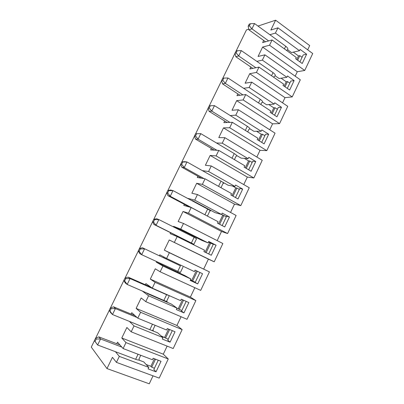 <?xml version="1.0" encoding="UTF-8"?>
<svg xmlns="http://www.w3.org/2000/svg" width="404" height="404" viewBox="0 0 404 404"><rect width="100%" height="100%" fill="white"/><g stroke="black" fill="none" stroke-linecap="round" stroke-linejoin="round"><path stroke-width="0.61" d="M295.188 76.189L297.304 71.73L304.722 70.463L312.721 53.545L277.947 27.831L270.862 30.017L275.619 20.2L309.701 45.591L307.691 49.828M256.838 61.373L262.358 60.13L264.913 54.833L300.303 79.795L292.218 96.899L256.419 72.427L249.717 73.705L245.112 83.219L251.727 82.138L249.142 87.496L243.622 88.309M282.548 102.838L285.012 97.642L292.218 96.899M251.727 82.138L287.754 106.338L279.573 123.624L243.137 99.94L236.678 100.647L232.022 110.262L238.395 109.762L235.779 115.18L230.189 115.524M269.761 129.785L272.584 123.831L279.573 123.624M238.395 109.762L275.063 133.168L266.791 150.652L229.704 127.76L223.493 127.886L218.781 137.613L224.907 137.693L222.261 143.178L216.488 142.986M256.838 157.03L260.03 150.303L266.791 150.652M224.907 137.693L262.231 160.297L253.869 177.972L216.115 155.904L210.156 155.434L205.394 165.266L211.262 165.953L208.585 171.498L202.379 170.639M243.763 184.583L247.329 177.068L253.869 177.972M211.262 165.953L249.253 187.729L240.799 205.606L202.369 184.376L196.672 183.295L191.855 193.238L197.46 194.541L194.753 200.152L187.38 198.263M230.548 212.448L234.497 204.121L240.799 205.606M197.46 194.541L236.133 215.468L227.583 233.547L188.466 213.176L183.032 211.469L178.159 221.533L183.497 223.463L180.76 229.139L173.609 226.356L173.361 226.861M217.18 240.627L221.518 231.477L227.583 233.547M183.497 223.463L222.862 243.521L214.216 261.807L169.236 239.971L164.307 250.147L209.444 271.892L200.697 290.385L160.161 271.796L155.277 268.801L150.298 279.098L190.395 297.081L195.874 300.591L187.027 319.291L145.758 301.631L141.163 297.965L136.123 308.378L176.927 325.473L182.143 329.614L173.195 348.531L131.184 331.82L126.881 327.472L121.781 338.007L163.302 354.187L168.256 358.974L159.206 378.109L116.433 362.373L112.433 357.323L106.984 368.574L91.279 347.107L94.44 340.638M203.712 269.008L208.398 259.131L214.216 261.807M194.844 287.699L190.395 297.081M181.068 316.741L176.927 325.473M167.13 346.117L163.302 354.187M153.03 375.841L149.258 383.8L106.984 368.574M149.505 286.572L149.652 286.274M146.536 292.875L147.728 293.774L147.879 293.461M195.874 300.591L155.08 282.33L152.273 288.138L145.879 283.588L145.329 284.729M152.273 288.138L180.563 300.637L181.25 299.197L188.86 302.571L183.977 312.878L176.316 309.565L176.997 308.121L148.581 295.789L142.339 291.052M169.256 295.753L166.736 301.025C167.801 301.884 166.842 301.682 163.857 300.424L127.184 284.446L125.255 282.931L123.841 280.386L124.609 280.982L125.755 278.634L130.053 278.568L127.184 284.446L124.609 280.982M176.997 308.121L171.392 304.076L147.728 293.774M176.967 308.191L178.245 308.747L182.517 299.763M163.857 300.424L166.599 294.698L169.796 295.88M186.183 301.384L181.553 311.131L183.977 312.878M178.245 308.747L181.82 310.57M148.581 295.789L145.758 301.631M151.141 330.189L157.661 332.835L162.974 337.587L162.277 339.047L170.079 342.183L175.023 331.76L167.271 328.558L166.579 330.012L137.774 318.165L131.775 312.701L131.118 314.06M172.296 330.634L167.781 340.143L170.079 342.183M161.125 335.931L168.216 339.229M155.116 325.301L152.919 329.886C153.909 330.926 152.879 330.861 149.828 329.694L112.494 314.539L110.701 312.716L109.206 310.302L109.918 311.024L111.08 308.646L110.368 307.934L109.206 310.302M164.635 337.355L168.564 329.093M162.974 337.587L134.037 325.907L129.361 321.387M134.037 325.907L131.184 331.82M182.143 329.614L140.612 312.287L137.774 318.165M165.524 338.143L169.619 329.528M137.042 317.499L115.398 308.59L113.58 306.823L135.042 315.675M111.08 308.646L115.398 308.59L112.494 314.539L109.918 311.024M113.58 306.823L110.368 307.934M125.755 278.634L124.987 278.048L123.841 280.386M94.4 340.577L95.051 341.425L96.228 339.017L95.571 338.178L94.4 340.577L97.627 344.996L95.051 341.425M166.599 294.698L130.053 278.568L128.098 277.114L150.909 287.194M115.448 351.707L119.321 356.389L148.783 367.398L143.773 361.918L138.85 360.065M168.256 358.974L125.977 342.602L121.781 338.007M125.977 342.602L123.104 348.551L152.429 359.737L153.131 358.267L161.019 361.287L156.02 371.832L148.081 368.877L148.783 367.398M123.104 348.551L117.503 342.153L116.741 343.733M96.228 339.017L100.566 338.971L97.627 344.996L135.633 359.302L138.052 354.252M140.759 355.288L138.946 359.075C139.85 360.307 138.749 360.383 135.633 359.302M121.836 347.102L100.566 338.971L98.889 336.891L119.973 344.971M119.321 356.389L116.433 362.373M140.612 312.287L136.123 308.378M179.179 309.424L183.557 300.223M98.889 336.891L95.571 338.178M146.137 364.504L150.874 366.282L151.712 367.191L155.52 359.181M151.712 367.191L154.449 368.216M155.08 282.33L150.298 279.098M162.948 266.024L156.267 262.146L160.388 264.059L184.971 275.644L190.865 278.992L162.948 266.024L160.161 271.796M209.444 271.892L169.372 252.722L166.599 258.464L159.822 254.813L159.373 255.732M156.525 261.615L156.267 262.146M169.372 252.722L164.307 250.147M208.696 253.975L213.373 244.117L216.074 245.188L211.297 255.257L203.899 251.606L204.57 250.197L177.149 236.608L174.397 242.314M177.149 236.608L170.094 233.608L170.544 232.689M222.17 225.599L226.639 216.185L229.447 216.983L224.725 226.942L217.458 223.124L218.125 221.73L191.188 207.535L188.466 213.176M191.188 207.535L183.764 205.394L184.3 204.288M235.492 197.541L239.754 188.567L242.673 189.092L238.001 198.94L230.866 194.96L231.522 193.582L205.06 178.8L202.369 184.376M205.06 178.8L197.278 177.497L197.904 176.21M248.667 169.796L252.722 161.252L255.752 161.514L251.131 171.251L244.122 167.115L244.768 165.751L218.776 150.394L216.115 155.904M218.776 150.394L210.646 149.914L211.358 148.445M261.691 142.359L265.549 134.234L268.685 134.239L264.115 143.869L257.227 139.582L257.868 138.234L232.335 122.311L229.704 127.76M232.335 122.311L223.861 122.634L224.659 120.993M274.574 115.231L278.24 107.514L281.472 107.267L276.957 116.791L270.185 112.352L270.821 111.024L245.738 94.551L243.137 99.94M245.738 94.551L236.931 95.662L237.81 93.844M287.315 88.395L290.789 81.083L294.122 80.588L289.658 90.006L283.007 85.426L283.633 84.113L258.989 67.104L256.419 72.427M258.989 67.104L249.859 68.983L250.818 66.998M264.913 54.833L258.06 56.469L262.615 47.066L269.549 45.233L272.089 39.966L262.64 42.592L263.681 40.45M277.947 27.831L275.422 33.072L269.872 34.709M275.619 20.2L257.994 26.073M248.778 29.144L246.435 29.926L236.108 51.04M235.002 53.293L222.776 78.295M221.665 80.563L209.287 105.858M208.171 108.141L195.652 133.739M194.526 136.037L181.861 161.928M180.724 164.256L167.912 190.446M166.761 192.799L153.798 219.296M152.636 221.68L139.521 248.485M138.345 250.894L125.073 278.023M123.882 280.457L110.454 307.904M109.252 310.368L95.662 338.143M128.098 277.114L124.987 278.048M150.874 366.282L154.444 358.772M158.242 360.227L153.843 369.488L156.02 371.832M153.853 224.407L193.9 244.274L156.045 225.316L153.469 221.953L154.596 219.66L158.853 219.574L156.045 225.316L153.853 224.407L152.601 221.599L153.469 221.953M154.596 219.66L153.717 219.316L152.601 221.599M183.017 267.014L180.396 272.488L141.698 254.707L139.122 251.293L140.259 248.97L144.536 248.894L141.698 254.707L139.638 253.5L138.304 250.823L139.122 251.293M140.259 248.97L139.436 248.511L138.304 250.823M191.44 242.88L194.122 237.289L158.853 219.574L156.631 218.721L153.717 219.316M177.725 271.488L180.436 265.832L142.45 247.748L139.436 248.511M142.45 247.748L180.436 265.832M194.122 237.289L196.541 238.759L193.955 244.167M177.396 228.886L177.639 228.386L179.053 228.937L178.75 229.568M174.26 235.381L174.589 234.694M175.947 235.37L175.654 235.971M165.165 257.691L164.857 258.318M160.388 264.059L160.646 263.534M163.479 257.671L163.822 256.964M162.029 264.176L161.716 264.827M205.136 252.217L209.686 242.653L213.267 244.349M206.141 252.712L210.731 243.067M179.053 228.937L201.808 240.38L208.055 242.88L208.722 241.476L216.074 245.188M209.686 242.653L208.459 242.031M199.914 272.468L195.172 282.452L197.713 283.901L202.545 273.715L195.066 270.17L194.39 271.594L166.599 258.464M190.865 278.992L190.188 280.416L197.713 283.901M190.441 279.881L191.698 280.462L196.314 270.761M191.698 280.462L192.683 281.022L197.334 271.246M180.76 229.139L208.055 242.88M177.639 228.386L173.609 226.356M208.398 259.131L169.236 239.971M192.683 281.022L195.278 282.229M221.518 231.477L183.032 211.469M272.089 39.966L296.304 57.494L295.683 58.797L302.217 63.519L306.636 54.202L300.142 49.429L299.521 50.732L275.422 33.072M306.636 54.202L303.202 54.939L299.919 61.857M180.694 164.17L181.669 164.292L182.765 162.049L181.785 161.938L180.694 164.17L181.795 167.226L184.239 167.559L181.669 164.292M182.765 162.049L186.981 161.948L184.239 167.559L204.076 178.634M181.785 161.938L184.512 161.671L186.981 161.948L221.023 181.164C223.755 182.78 224.432 183.517 223.048 183.391L220.988 187.698M201.48 178.199L181.795 167.226M194.501 135.951L195.521 135.961L196.607 133.744L195.581 133.744L194.501 135.951L195.526 139.127L198.091 139.178L195.521 135.961M196.607 133.744L200.803 133.633L198.091 139.178L216.913 150.283M195.581 133.744L200.803 133.633L234.244 153.576C236.921 155.267 237.532 156.126 236.082 156.161L234.421 159.636M214.211 150.126L195.526 139.127M208.146 108.05L209.216 107.949L210.287 105.757L209.216 105.868L208.146 108.05L209.105 111.342L211.787 111.125L209.216 107.949M210.287 105.757L214.463 105.641L211.787 111.125L229.921 122.407M227.109 122.513L209.105 111.342M245.344 130.426L247.324 126.29C249.945 128.058 250.495 129.038 248.975 129.235L247.697 131.896M247.324 126.29L214.463 105.641M221.639 80.467L222.756 80.26L223.816 78.093L222.695 78.31L221.639 80.467L222.528 83.875L225.326 83.391L222.756 80.26M223.816 78.093L227.972 77.967L225.326 83.391L242.92 94.905M239.996 95.273L222.528 83.875M258.515 102.944L260.257 99.308C262.822 101.152 263.312 102.247 261.721 102.601L260.832 104.464M260.257 99.308L227.972 77.967M234.982 53.197L236.143 52.884L237.188 50.742L236.027 51.061L234.982 53.197L235.8 56.712L238.708 55.969L236.143 52.884M237.188 50.742L241.329 50.606L238.708 55.969L255.848 67.751M252.818 68.372L235.8 56.712M271.544 75.77L273.048 72.624C275.558 74.538 275.988 75.75 274.336 76.255L273.816 77.336M273.048 72.624L241.329 50.606M248.172 26.23L249.379 25.816L250.414 23.7L249.207 24.119L248.172 26.23L248.925 29.856L251.944 28.856L249.379 25.816M250.414 23.7L254.535 23.553L251.944 28.856L268.675 40.915M265.544 41.789L248.925 29.856M284.421 48.894L285.704 46.228C288.158 48.217 288.532 49.535 286.81 50.192L286.658 50.515M285.704 46.228L254.535 23.553M272.584 123.831L236.678 100.647M281.472 107.267L274.745 102.778L274.114 104.106L249.142 87.496M271.316 113.095L273.811 107.848L268.847 104.565M273.811 107.848L275.063 107.757L277.391 109.297M234.497 204.121L196.672 183.295M247.329 177.068L210.156 155.434M260.03 150.303L223.493 127.886M285.012 97.642L249.717 73.705M297.304 71.73L262.615 47.066M304.722 70.463L269.549 45.233M287.638 49.763L291.496 52.555L299.521 50.732M275.2 75.821L279.098 78.522L286.885 77.27L287.512 75.957L294.122 80.588M262.615 102.156L266.564 104.767L274.114 104.106M249.844 128.75L253.899 131.295L261.196 131.244L261.837 129.901L268.685 134.239M236.759 155.54L241.087 158.121L248.137 158.681L248.783 157.323L255.752 161.514M222.357 181.972L228.139 185.239L234.926 186.431L235.577 185.057L242.673 189.092M208.585 171.498L234.926 186.431M222.261 143.178L248.137 158.681M235.779 115.18L261.196 131.244M262.358 60.13L286.885 77.27M296.773 59.585L298.506 55.944L293.289 52.151M298.506 55.944L299.834 55.656L302.086 57.297M297.662 60.226L299.834 55.656M272.24 113.701L275.063 107.757M284.113 86.193L286.224 81.754L281.098 78.199M286.224 81.754L287.517 81.568L289.804 83.158M258.378 140.299L261.267 134.224L256.575 131.275M261.267 134.224L262.479 134.229L264.847 135.719M259.312 140.88L262.479 134.229M285.022 86.815L287.517 81.568M232.058 195.627L235.759 187.845L232.507 186.007M235.759 187.845L236.89 188.047L239.34 189.436M233.027 196.167L236.89 188.047M245.289 167.806L248.581 160.888L244.385 158.383M248.581 160.888L249.753 160.989L252.162 162.433M246.243 168.367L249.753 160.989M207.808 216.292L170.225 196.268L167.65 192.955L168.761 190.688L172.998 190.592L170.225 196.268L167.907 195.652L166.731 192.718L167.65 192.955M168.761 190.688L167.832 190.461L166.731 192.718M204.995 214.6L207.646 209.07L172.998 190.592L170.655 190.031L167.832 190.461M189.607 207.08L167.907 195.652M207.646 209.07C210.439 210.6 211.181 211.216 209.868 210.918L207.434 216.009M218.67 223.76L222.791 215.1L226.376 216.741M219.66 224.281L223.882 215.408M191.344 200.379L192.688 200.727L192.546 201.015M188.143 206.656L188.279 206.383M192.688 200.727L215.049 212.656L221.569 214.494L222.225 213.11L229.447 216.983M222.791 215.1L221.589 214.453M194.753 200.152L221.569 214.494M149.828 329.694L152.454 324.205M218.544 186.335L221.023 181.164M232.017 158.222L234.244 153.576"/></g></svg>
